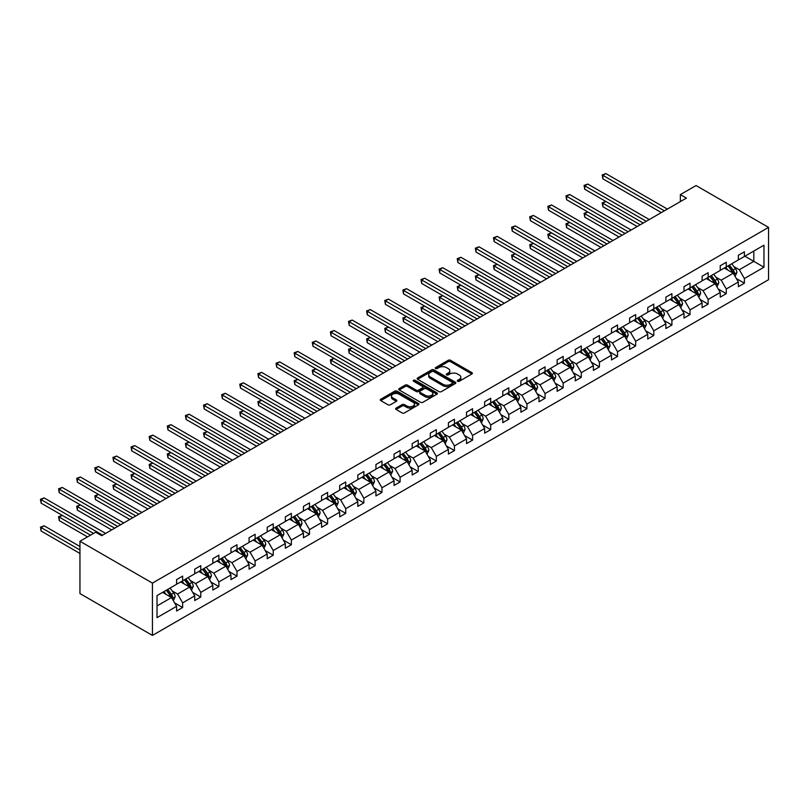 <?xml version="1.0" encoding="UTF-8"?>
<svg xmlns="http://www.w3.org/2000/svg" width="809" height="809" viewBox="0 0 809 809"><rect width="100%" height="100%" fill="white"/><g stroke="black" fill="none" stroke-linecap="round" stroke-linejoin="round"><path stroke-width="1.21" d="M457.631 381.272A1.173 0.678 0 0 0 459.29 381.272L471.89 374.001A1.679 0.971 0 0 0 472.375 373.313A1.679 0.971 0 0 0 471.89 372.636L450.542 360.308A1.679 0.971 0 0 0 448.176 360.308L435.576 367.589A1.173 0.678 0 0 0 437.234 368.54L438.862 367.599A5.37 3.094 0 0 1 446.457 367.599L448.226 368.631A5.37 3.094 0 0 1 449.804 370.815A5.37 3.094 0 0 1 448.226 373.01L446.598 373.95A1.173 0.678 0 0 0 448.257 374.911L449.895 373.97A5.37 3.094 0 0 1 457.479 373.97L459.259 374.992A5.37 3.094 0 0 1 460.827 377.186A5.37 3.094 0 0 1 459.259 379.381L457.631 380.321A1.173 0.678 0 0 0 457.631 381.272L457.631 380.321M396.117 408.1A1.679 0.971 0 0 0 395.621 408.778A1.679 0.971 0 0 0 396.117 409.465L402.103 412.924A1.679 0.971 0 0 0 404.48 412.924L418.465 404.844A1.679 0.971 0 0 0 418.961 404.156A1.679 0.971 0 0 0 418.465 403.479L397.128 391.151A1.679 0.971 0 0 0 394.752 391.151L380.756 399.231A1.679 0.971 0 0 0 380.27 399.919A1.679 0.971 0 0 0 380.756 400.597L387.996 404.773A1.679 0.971 0 0 0 390.363 404.773L396.349 401.315A1.679 0.971 0 0 0 396.845 400.637A1.679 0.971 0 0 0 396.349 399.949L392.769 397.876A4.49 2.589 0 0 1 391.455 396.046A4.49 2.589 0 0 1 394.226 393.659A4.49 2.589 0 0 1 399.11 394.216L413.156 402.326A4.49 2.589 0 0 1 414.471 404.156A4.49 2.589 0 0 1 411.71 406.553A4.49 2.589 0 0 1 406.816 405.987L404.48 404.642A1.679 0.971 0 0 0 402.103 404.642L396.117 408.1L396.117 409.465M768.55 227.39L696.064 185.544L680.359 194.615L686.406 198.104L101.701 535.679L95.654 532.191L79.949 541.251L152.436 583.107L768.55 227.39L768.55 279.702L152.436 635.419L152.436 583.107M438.984 391.627A1.679 0.971 0 0 0 441.35 391.627L455.346 383.557A1.679 0.971 0 0 0 455.841 382.869A1.679 0.971 0 0 0 455.346 382.182L433.998 369.865A1.679 0.971 0 0 0 431.632 369.865L417.636 377.934A1.679 0.971 0 0 0 417.151 378.622A1.679 0.971 0 0 0 417.636 379.31L438.984 391.627M414.016 381.535A1.173 0.678 0 0 1 415.209 381.696L415.209 380.301L436.911 392.83A1.679 0.971 0 0 1 437.396 393.518A1.679 0.971 0 0 1 436.911 394.195L422.915 402.275A1.679 0.971 0 0 1 420.538 402.275L399.201 389.958L399.201 388.583A1.679 0.971 0 0 0 398.706 389.271A1.679 0.971 0 0 0 399.201 389.958M399.201 388.583L405.188 385.124A1.679 0.971 0 0 1 407.554 385.124L416.21 390.13A1.679 0.971 0 0 0 418.587 390.13L422.561 387.835A1.679 0.971 0 0 0 423.046 387.147A1.679 0.971 0 0 0 422.561 386.459L413.551 381.261A1.173 0.678 0 0 1 415.209 380.301M157.027 595.586L176.595 584.29L176.595 579.618L182.642 576.129L182.642 580.801L194.716 573.824L194.716 569.152L200.763 565.663L200.763 570.345L212.838 563.367L212.838 558.695L218.885 555.207L218.885 559.879L230.959 552.901L230.959 548.229L237.007 544.74L237.007 549.412L249.081 542.445L249.081 537.773L255.118 534.284L255.118 538.956L267.203 531.978L267.203 527.306L273.24 523.817L273.24 528.489L285.324 521.522L285.324 516.84L291.361 513.361L291.361 518.033L303.446 511.055L303.446 506.383L309.483 502.895L309.483 507.567L321.567 500.589L321.567 495.917L327.605 492.428L327.605 497.11L339.689 490.133L339.689 485.461L345.726 481.972L345.726 486.644L357.811 479.666L357.811 474.994L363.848 471.505L363.848 476.177L375.932 469.21L375.932 464.538L381.969 461.049L381.969 465.721L394.054 458.743L394.054 454.071L400.091 450.583L400.091 455.255L412.175 448.287L412.175 443.615L418.213 440.126L418.213 444.798L430.297 437.821L430.297 433.149L436.334 429.66L436.334 434.332L448.408 427.364L448.408 422.682L454.456 419.204L454.456 423.876L466.53 416.898L466.53 412.226L472.577 408.737L472.577 413.409L484.652 406.431L484.652 401.76L490.699 398.271L490.699 402.953L502.773 395.975L502.773 391.303L508.821 387.814L508.821 392.486L520.895 385.509L520.895 380.837L526.942 377.348L526.942 382.02L539.016 375.052L539.016 370.38L545.054 366.892L545.054 371.564L557.138 364.586L557.138 359.914L563.175 356.425L563.175 361.097L575.26 354.13L575.26 349.448L581.297 345.969L581.297 350.641L593.381 343.663L593.381 338.991L599.418 335.502L599.418 340.174L611.503 333.197L611.503 328.525L617.54 325.036L617.54 329.718L629.624 322.74L629.624 318.068L635.662 314.58L635.662 319.252L647.746 312.274L647.746 307.602L653.783 304.113L653.783 308.785L665.868 301.818L665.868 297.146L671.905 293.657L671.905 298.329L683.989 291.351L683.989 286.679L690.026 283.19L690.026 287.862L702.111 280.895L702.111 276.213L708.148 272.734L708.148 277.406L720.232 270.428L720.232 265.757L726.27 262.268L726.27 266.94L738.344 259.962L738.344 255.29L744.391 251.801L744.391 256.483L763.959 245.178L763.959 267.223L744.391 278.518L744.391 283.19L738.344 286.679L738.344 282.007L726.27 288.985L726.27 293.657L720.232 297.146L720.232 292.474L708.148 299.441L708.148 304.113L702.111 307.602L702.111 302.93L690.026 309.908L690.026 314.58L683.989 318.068L683.989 313.396L671.905 320.364L671.905 325.036L665.868 328.525L665.868 323.853L653.783 330.83L653.783 335.502L647.746 338.991L647.746 334.319L635.662 341.297L635.662 345.969L629.624 349.448L629.624 344.776L617.54 351.753L617.54 356.425L611.503 359.914L611.503 355.242L599.418 362.22L599.418 366.892L593.381 370.38L593.381 365.698L581.297 372.676L581.297 377.348L575.26 380.837L575.26 376.165L563.175 383.142L563.175 387.814L557.138 391.303L557.138 386.631L545.054 393.599L545.054 398.271L539.016 401.76L539.016 397.088L526.942 404.065L526.942 408.737L520.895 412.226L520.895 407.554L508.821 414.521L508.821 419.204L502.773 422.682L502.773 418.01L490.699 424.988L490.699 429.66L484.652 433.149L484.652 428.477L472.577 435.454L472.577 440.126L466.53 443.615L466.53 438.933L454.456 445.911L454.456 450.583L448.408 454.071L448.408 449.399L436.334 456.377L436.334 461.049L430.297 464.538L430.297 459.866L418.213 466.833L418.213 471.505L412.175 474.994L412.175 470.322L400.091 477.3L400.091 481.972L394.054 485.461L394.054 480.789L381.969 487.756L381.969 492.438L375.932 495.917L375.932 491.245L363.848 498.223L363.848 502.895L357.811 506.383L357.811 501.711L345.726 508.689L345.726 513.361L339.689 516.85L339.689 512.168L327.605 519.145L327.605 523.817L321.567 527.306L321.567 522.634L309.483 529.612L309.483 534.284L303.446 537.773L303.446 533.101L291.361 540.068L291.361 544.74L285.324 548.229L285.324 543.557L273.24 550.535L273.24 555.207L267.203 558.695L267.203 554.023L255.118 560.991L255.118 565.663L249.081 569.152L249.081 564.48L237.007 571.457L237.007 576.129L230.959 579.618L230.959 574.946L218.885 581.924L218.885 586.596L212.838 590.074L212.838 585.403L200.763 592.38L200.763 597.052L194.716 600.541L194.716 595.869L182.642 602.847L182.642 607.519L176.595 611.007L176.595 606.325L157.027 617.631L157.027 595.586M180.71 581.914L189.65 587.081L177.565 594.059L172.165 590.934M177.565 594.059L182.642 602.847M189.65 587.081L194.716 595.869M176.595 583.178L177.565 583.734L182.642 580.801M198.832 571.457L207.771 576.615L195.687 583.592L190.287 580.478M195.687 583.592L200.763 592.38M207.771 576.615L212.838 585.403M194.716 572.711L195.687 573.268L200.763 570.345M216.943 560.991L225.883 566.158L213.809 573.126L208.409 570.011M213.809 573.126L218.885 581.924M225.883 566.158L230.959 574.946M212.838 562.255L213.809 562.811L218.885 559.879M235.065 550.535L244.005 555.692L231.93 562.67L226.53 559.555M231.93 562.67L237.007 571.457M244.005 555.692L249.081 564.48M230.959 551.789L231.93 552.345L237.007 549.412M253.187 540.068L262.126 545.236L250.052 552.203L244.652 549.089M250.052 552.203L255.118 560.991M262.126 545.236L267.203 554.023M249.081 541.322L250.052 541.888L255.118 538.956M271.308 529.612L280.248 534.769L268.173 541.747L262.773 538.632M268.173 541.747L273.24 550.535M280.248 534.769L285.324 543.557M267.203 530.866L268.173 531.422L273.24 528.489M289.43 519.145L298.369 524.303L286.295 531.28L280.895 528.166M286.295 531.28L291.361 540.068M298.369 524.303L303.446 533.101M285.324 520.399L286.295 520.956L291.361 518.033M307.551 508.689L316.491 513.846L304.417 520.824L299.017 517.699M304.417 520.824L309.483 529.612M316.491 513.846L321.567 522.634M303.446 509.943L304.417 510.499L309.483 507.567M325.673 498.223L334.613 503.38L322.528 510.358L317.138 507.243M322.528 510.358L327.605 519.145M334.613 503.38L339.689 512.168M321.567 499.477L322.528 500.033L327.605 497.11M343.795 487.756L352.734 492.924L340.65 499.901L335.26 496.777M340.65 499.901L345.726 508.689M352.734 492.924L357.811 501.711M339.689 489.02L340.65 489.576L345.726 486.644M361.916 477.3L370.856 482.457L358.771 489.435L353.381 486.32M358.771 489.435L363.848 498.223M370.856 482.457L375.932 491.245M357.811 478.554L358.771 479.11L363.848 476.177M380.038 466.833L388.977 472.001L376.893 478.968L371.503 475.854M376.893 478.968L381.969 487.756M388.977 472.001L394.054 480.789M375.932 468.087L376.893 468.654L381.969 465.721M398.159 456.377L407.099 461.534L395.014 468.512L389.614 465.397M395.014 468.512L400.091 477.3M407.099 461.534L412.175 470.322M394.054 457.631L395.014 458.187L400.091 455.255M416.281 445.911L425.221 451.078L413.136 458.046L407.736 454.931M413.136 458.046L418.213 466.833M425.221 451.078L430.297 459.866M412.175 447.165L413.136 447.721L418.213 444.798M434.403 435.454L443.342 440.612L431.258 447.589L425.858 444.475M431.258 447.589L436.334 456.377M443.342 440.612L448.408 449.399M430.297 436.708L431.258 437.264L436.334 434.332M452.524 424.988L461.464 430.145L449.379 437.123L443.979 434.008M449.379 437.123L454.456 445.911M461.464 430.145L466.53 438.933M448.408 426.242L449.379 426.798L454.456 423.876M470.646 414.521L479.585 419.689L467.501 426.667L462.101 423.542M467.501 426.667L472.577 435.454M479.585 419.689L484.652 428.477M466.53 415.786L467.501 416.342L472.577 413.409M488.757 404.065L497.707 409.223L485.622 416.2L480.222 413.086M485.622 416.2L490.699 424.988M497.707 409.223L502.773 418.01M484.652 405.319L485.622 405.875L490.699 402.953M506.879 393.599L515.818 398.766L503.744 405.734L498.344 402.619M503.744 405.734L508.821 414.521M515.818 398.766L520.895 407.554M502.773 394.853L503.744 395.419L508.821 392.486M525.001 383.142L533.94 388.3L521.866 395.277L516.466 392.163M521.866 395.277L526.942 404.065M533.94 388.3L539.016 397.088M520.895 384.396L521.866 384.953L526.942 382.02M543.122 372.676L552.062 377.843L539.987 384.811L534.587 381.696M539.987 384.811L545.054 393.599M552.062 377.843L557.138 386.631M539.016 373.93L539.987 374.496L545.054 371.564M561.244 362.22L570.183 367.377L558.109 374.355L552.709 371.24M558.109 374.355L563.175 383.142M570.183 367.377L575.26 376.165M557.138 363.474L558.109 364.03L563.175 361.097M579.365 351.753L588.305 356.911L576.23 363.888L570.83 360.774M576.23 363.888L581.297 372.676M588.305 356.911L593.381 365.698M575.26 353.007L576.23 353.563L581.297 350.641M597.487 341.287L606.426 346.454L594.352 353.432L588.952 350.307M594.352 353.432L599.418 362.22M606.426 346.454L611.503 355.242M593.381 342.551L594.352 343.107L599.418 340.174M615.609 330.83L624.548 335.988L612.464 342.965L607.074 339.851M612.464 342.965L617.54 351.753M624.548 335.988L629.624 344.776M611.503 332.084L612.464 332.641L617.54 329.718M633.73 320.364L642.67 325.531L630.585 332.499L625.195 329.384M630.585 332.499L635.662 341.297M642.67 325.531L647.746 334.319M629.624 321.628L630.585 322.184L635.662 319.252M651.852 309.908L660.791 315.065L648.707 322.043L643.317 318.928M648.707 322.043L653.783 330.83M660.791 315.065L665.868 323.853M647.746 311.162L648.707 311.718L653.783 308.785M669.973 299.441L678.913 304.609L666.828 311.576L661.438 308.462M666.828 311.576L671.905 320.364M678.913 304.609L683.989 313.396M665.868 300.695L666.828 301.261L671.905 298.329M688.095 288.985L697.034 294.142L684.95 301.12L679.55 298.005M684.95 301.12L690.026 309.908M697.034 294.142L702.111 302.93M683.989 290.239L684.95 290.795L690.026 287.862M706.217 278.518L715.156 283.676L703.072 290.653L697.671 287.539M703.072 290.653L708.148 299.441M715.156 283.676L720.232 292.474M702.111 279.772L703.072 280.329L708.148 277.406M724.338 268.062L733.278 273.22L721.193 280.197L715.793 277.072M721.193 280.197L726.27 288.985M733.278 273.22L738.344 282.007M720.232 269.316L721.193 269.872L726.27 266.94M744.877 256.2L753.816 261.358L739.315 269.731L733.915 266.616M739.315 269.731L744.391 278.518M763.959 267.223L753.816 261.358L753.816 251.043L763.959 245.178M79.949 541.251L79.949 593.563L152.436 635.419M680.359 194.615L680.359 201.593M738.344 258.85L739.315 259.406L744.391 256.483M157.027 605.911L171.528 597.538L162.589 592.38M171.528 597.538L176.595 606.325M736.352 278.559L744.391 283.19M718.23 289.015L726.27 293.657M700.109 299.482L708.148 304.113M681.997 309.938L690.026 314.58M663.876 320.404L671.905 325.036M645.754 330.861L653.783 335.502M627.632 341.327L635.662 345.969M609.511 351.794L617.54 356.425M591.389 362.25L599.418 366.892M573.268 372.716L581.297 377.348M555.146 383.173L563.175 387.814M537.024 393.639L545.054 398.271M518.903 404.096L526.942 408.737M500.781 414.562L508.821 419.204M482.66 425.018L490.699 429.66M464.538 435.485L472.577 440.126M446.416 445.951L454.456 450.583M428.295 456.407L436.334 461.049M410.173 466.874L418.213 471.505M392.062 477.33L400.091 481.972M373.94 487.797L381.969 492.438M355.818 498.253L363.848 502.895M337.697 508.719L345.726 513.361M319.575 519.186L327.605 523.817M301.454 529.642L309.483 534.284M283.332 540.109L291.361 544.74M265.21 550.565L273.24 555.207M247.089 561.031L255.118 565.663M228.967 571.488L237.007 576.129M210.846 581.954L218.885 586.596M192.724 592.421L200.763 597.052M174.602 602.877L182.642 607.519M458.096 381.443L459.259 380.776A5.37 3.094 0 0 0 460.827 378.582L460.827 377.186M449.804 370.815L449.804 372.211A5.37 3.094 0 0 1 448.226 374.405L447.074 375.073M471.869 374.011L450.542 361.704A1.679 0.971 0 0 0 448.176 361.704L436.041 368.712M455.325 383.567L433.998 371.26A1.679 0.971 0 0 0 431.632 371.26L417.656 379.32L417.636 377.934M452.383 383.345A1.173 0.678 0 0 0 452.383 382.394L433.644 371.574A1.173 0.678 0 0 0 431.986 371.574L430.267 372.565A5.37 3.094 0 0 0 428.699 374.759A5.37 3.094 0 0 0 430.267 376.943L443.069 384.336A5.37 3.094 0 0 0 450.664 384.336L452.383 383.345L452.383 384.74A1.173 0.678 0 0 0 452.727 384.265L452.727 382.869M428.699 374.759L428.699 376.155A5.37 3.094 0 0 0 430.267 378.339L430.267 376.943M452.383 384.74L450.664 385.731A5.37 3.094 0 0 1 443.069 385.731L430.267 378.339M399.221 389.968L405.188 386.52L405.188 385.124M423.046 387.147L423.046 388.542A1.679 0.971 0 0 1 422.561 389.23L418.587 391.516A1.679 0.971 0 0 1 416.21 391.516L407.554 386.52A1.679 0.971 0 0 0 405.188 386.52M415.209 381.696L436.88 394.216M425.2 395.308A4.49 2.589 0 0 0 430.085 395.874A4.49 2.589 0 0 0 432.855 393.477A4.49 2.589 0 0 0 431.541 391.647L426.586 388.795A1.679 0.971 0 0 0 424.219 388.795L420.245 391.081A1.679 0.971 0 0 0 419.76 391.768A1.679 0.971 0 0 0 420.245 392.456L425.2 395.308L425.2 396.703A4.49 2.589 0 0 0 430.085 397.27A4.49 2.589 0 0 0 432.855 394.873L432.855 393.477M419.76 391.768L419.76 393.164A1.679 0.971 0 0 0 420.245 393.852L420.245 392.456M425.2 396.703L420.245 393.852M414.471 404.156L414.471 405.552A4.49 2.589 0 0 1 411.71 407.948A4.49 2.589 0 0 1 406.816 407.382L404.48 406.037A1.679 0.971 0 0 0 402.103 406.037L396.137 409.475M391.455 396.046L391.455 397.441A4.49 2.589 0 0 0 392.769 399.272L392.769 397.876M396.329 401.335L392.769 399.272M418.465 403.479L418.465 404.844L397.128 392.547A1.679 0.971 0 0 0 394.752 392.547L380.786 400.617M735.088 276.354L736.898 272.522A4.53 2.609 -120 0 0 735.452 268.669L731.781 263.764M727.878 270.105L725.734 267.243M725.016 268.446L724.601 267.9M649.253 219.552L587.759 184.047L584.745 185.787L584.745 189.276L643.216 223.031L605.88 201.481L602.867 203.231L602.867 206.72L637.168 226.52M733.005 273.553L734.451 272.714A4.53 2.609 -120 0 0 733.156 269.994L729.485 265.089M728.353 265.736L732.297 271.015A2.306 1.335 60 0 1 732.711 271.713L734.451 272.714M728.029 265.918L731.71 270.833A4.53 2.609 60 0 1 732.833 272.967M602.867 206.72L602.199 202.847L640.192 224.781M602.199 202.847L605.88 201.481M664.351 210.825L602.867 175.331L605.88 173.581L667.374 209.086M661.337 212.575L602.867 178.819L602.867 175.331L602.199 174.946L605.88 173.581M602.867 178.819L602.199 174.946M716.966 286.821L718.776 282.988A4.53 2.609 -120 0 0 717.33 279.125L713.659 274.221M709.756 280.561L707.612 277.709M706.894 278.913L706.479 278.367M631.131 230.009L569.647 194.514L566.624 196.253L566.624 199.742L625.094 233.498L587.759 211.948L584.745 213.687L584.745 217.176L619.047 236.986M714.883 284.01L716.329 283.18A4.53 2.609 -120 0 0 715.035 280.45L711.364 275.545M710.231 276.203L714.175 281.471A2.306 1.335 60 0 1 714.6 282.169L716.329 283.18M709.908 276.385L713.589 281.289A4.53 2.609 60 0 1 714.711 283.423M584.745 217.176L584.078 213.303L622.07 235.237M584.078 213.303L587.759 211.948M698.845 297.277L700.655 293.445A4.53 2.609 -120 0 0 699.209 289.592L695.538 284.687M691.634 291.028L689.501 288.176M688.772 289.369L688.358 288.823M613.01 240.475L551.526 204.97L548.502 206.72L548.502 210.198L606.972 243.964L569.647 222.404L566.624 224.154L566.624 227.642L600.935 247.443M696.761 294.476L698.207 293.637A4.53 2.609 -120 0 0 696.913 290.916L693.242 286.012M692.11 286.659L696.053 291.938A2.306 1.335 60 0 1 696.478 292.636L698.207 293.637M691.796 286.851L695.467 291.756A4.53 2.609 60 0 1 696.6 293.889M566.624 227.642L565.956 223.769L603.949 245.703M565.956 223.769L569.647 222.404M646.229 221.292L584.078 185.403L587.759 184.047M584.745 189.276L584.078 185.403M628.108 231.758L565.956 195.869L569.647 194.514M566.624 199.742L565.956 195.869M680.723 307.744L682.533 303.911A4.53 2.609 -120 0 0 681.087 300.048L677.416 295.143M673.513 301.484L671.379 298.632M670.651 299.836L670.236 299.29M594.888 250.932L533.404 215.437L530.38 217.176L530.38 220.665L588.851 254.42L551.526 232.871L548.502 234.61L548.502 238.099L582.814 257.909M678.64 304.932L680.096 304.103A4.53 2.609 -120 0 0 678.791 301.373L675.121 296.468M673.988 297.125L677.932 302.394A2.306 1.335 60 0 1 678.357 303.092L680.096 304.103M673.675 297.308L677.345 302.212A4.53 2.609 60 0 1 678.478 304.356M548.502 238.099L547.835 234.226L585.827 256.17M547.835 234.226L551.526 232.871M609.996 242.215L547.835 206.335L551.526 204.97M548.502 210.198L547.835 206.335M662.601 318.21L664.411 314.367A4.53 2.609 -120 0 0 662.965 310.514L659.295 305.61M655.391 311.95L653.257 309.099M652.529 310.302L652.125 309.746M576.766 261.398L515.282 225.893L512.259 227.642L512.259 231.131L570.729 264.887L533.404 243.337L530.38 245.076L530.38 248.565L564.692 268.376M660.518 315.399L661.974 314.559A4.53 2.609 -120 0 0 660.67 311.839L656.999 306.935M655.866 307.592L659.81 312.861A2.306 1.335 60 0 1 660.235 313.558L661.974 314.559M655.553 307.774L659.224 312.678A4.53 2.609 60 0 1 660.356 314.812M530.38 248.565L529.713 244.692L567.706 266.626M529.713 244.692L533.404 243.337M591.875 252.681L529.713 216.792L533.404 215.437M530.38 220.665L529.713 216.792M644.48 328.666L646.29 324.834A4.53 2.609 -120 0 0 644.844 320.981L641.173 316.066M637.27 322.417L635.136 319.555M634.408 320.758L634.003 320.212M558.645 271.854L497.161 236.359L494.137 238.099L494.137 241.588L552.608 275.343L515.282 253.793L512.259 255.543L512.259 259.022L546.571 278.832M642.397 325.865L643.853 325.026A4.53 2.609 -120 0 0 642.558 322.306L638.877 317.391M637.745 318.048L641.689 323.317A2.306 1.335 60 0 1 642.113 324.025L643.853 325.026M637.431 318.23L641.102 323.135A4.53 2.609 60 0 1 642.235 325.279M512.259 259.022L511.591 255.159L549.584 277.093M511.591 255.159L515.282 253.793M573.753 263.137L511.591 227.258L515.282 225.893M512.259 231.131L511.591 227.258M626.358 339.133L628.168 335.29A4.53 2.609 -120 0 0 626.732 331.437L623.051 326.533M619.148 332.873L617.014 330.021M616.286 331.225L615.882 330.679M540.523 282.321L479.039 246.816L476.016 248.565L476.016 252.054L534.486 285.81L497.161 264.26L494.137 265.999L494.137 269.488L528.449 289.298M624.275 336.322L625.731 335.482A4.53 2.609 -120 0 0 624.437 332.762L620.756 327.857M619.623 328.515L623.567 333.783A2.306 1.335 60 0 1 623.992 334.481L625.731 335.482M619.31 328.697L622.981 333.601A4.53 2.609 60 0 1 624.113 335.735M494.137 269.488L493.47 265.615L531.462 287.549M493.47 265.615L497.161 264.26M608.237 349.589L610.047 345.756A4.53 2.609 -120 0 0 608.611 341.904L604.93 336.999M601.026 343.34L598.893 340.478M598.164 341.681L597.76 341.135M522.412 292.787L460.918 257.282L457.894 259.022L457.894 262.51L516.364 296.266L479.039 274.716L476.016 276.466L476.016 279.954L510.327 299.755M606.153 346.788L607.61 345.949A4.53 2.609 -120 0 0 606.315 343.228L602.634 338.324M601.502 338.971L605.445 344.24A2.306 1.335 60 0 1 605.87 344.947L607.61 345.949M601.188 339.153L604.859 344.058A4.53 2.609 60 0 1 605.992 346.201M476.016 279.954L475.348 276.081L513.351 298.015M475.348 276.081L479.039 274.716M590.115 360.056L591.935 356.213A4.53 2.609 -120 0 0 590.489 352.36L586.808 347.455M582.905 353.796L580.771 350.944M580.043 352.148L579.638 351.602M504.29 303.244L442.796 267.739L439.772 269.488L439.772 272.977L498.243 306.732L460.918 285.183L457.894 286.922L457.894 290.411L492.206 310.221M588.032 357.244L589.488 356.415A4.53 2.609 -120 0 0 588.194 353.685L584.513 348.78M583.38 349.437L587.334 354.706A2.306 1.335 60 0 1 587.749 355.404L589.488 356.415M583.067 349.619L586.737 354.524A4.53 2.609 60 0 1 587.87 356.658M457.894 290.411L457.237 286.538L495.229 308.472M457.237 286.538L460.918 285.183M571.993 370.512L573.814 366.679A4.53 2.609 -120 0 0 572.367 362.826L568.687 357.922M564.793 364.262L562.649 361.411M561.921 362.604L561.517 362.058M486.169 313.71L424.674 278.205L421.651 279.944L421.651 283.433L480.121 317.199L442.796 295.639L439.772 297.388L439.772 300.877L474.084 320.677M569.92 367.711L571.366 366.871A4.53 2.609 -120 0 0 570.072 364.151L566.391 359.247M565.258 359.894L569.212 365.172A2.306 1.335 60 0 1 569.627 365.87L571.366 366.871M564.945 360.076L568.616 364.99A4.53 2.609 60 0 1 569.748 367.124M439.772 300.877L439.115 297.004L477.108 318.938M439.115 297.004L442.796 295.639M553.882 380.978L555.692 377.146A4.53 2.609 -120 0 0 554.246 373.283L550.565 368.378M546.672 374.719L544.528 371.867M543.8 373.07L543.395 372.524M468.047 324.166L406.553 288.671L403.529 290.411L403.529 293.9L462 327.655L424.674 306.105L421.651 307.845L421.651 311.334L455.963 331.144M551.799 378.167L553.245 377.338A4.53 2.609 -120 0 0 551.95 374.607L548.269 369.703M547.137 370.36L551.091 375.629A2.306 1.335 60 0 1 551.505 376.327L553.245 377.338M546.823 370.542L550.494 375.447A4.53 2.609 60 0 1 551.627 377.591M421.651 311.334L420.993 307.46L458.986 329.405M420.993 307.46L424.674 306.105M535.76 391.445L537.57 387.602A4.53 2.609 -120 0 0 536.124 383.749L532.443 378.845M528.55 385.185L526.406 382.333M525.688 383.537L525.274 382.981M449.925 334.633L388.431 299.128L385.408 300.877L385.408 304.356L443.878 338.122L406.553 316.562L403.529 318.311L403.529 321.8L437.841 341.61M533.677 388.633L535.123 387.794A4.53 2.609 -120 0 0 533.829 385.074L530.148 380.169M529.015 380.827L532.969 386.095A2.306 1.335 60 0 1 533.384 386.793L535.123 387.794M528.702 381.009L532.383 385.913A4.53 2.609 60 0 1 533.505 388.047M403.529 321.8L402.872 317.927L440.865 339.861M402.872 317.927L406.553 316.562M517.639 401.901L519.449 398.068A4.53 2.609 -120 0 0 518.003 394.205L514.322 389.301M510.428 395.652L508.285 392.79M507.567 393.993L507.152 393.447M425.756 348.578L388.431 327.028L385.408 328.767L385.408 332.256L419.719 352.067M515.555 399.1L517.002 398.261A4.53 2.609 -120 0 0 515.707 395.54L512.036 390.626M510.894 391.283L514.848 396.552A2.306 1.335 60 0 1 515.262 397.259L517.002 398.261M510.58 391.465L514.261 396.37A4.53 2.609 60 0 1 515.384 398.513M385.408 332.256L384.75 328.393L422.743 350.327M384.75 328.393L388.431 327.028M499.517 412.368L501.327 408.525A4.53 2.609 -120 0 0 499.881 404.672L496.21 399.767M492.307 406.108L490.163 403.256M489.445 404.46L489.03 403.913M413.682 355.555L352.188 320.051L349.175 321.8L349.175 325.289L407.645 359.044L370.31 337.495L367.296 339.234L367.296 342.723L401.598 362.533M497.434 409.556L498.88 408.717A4.53 2.609 -120 0 0 497.586 405.997L493.915 401.092M492.772 401.749L496.726 407.018A2.306 1.335 60 0 1 497.141 407.716L498.88 408.717M492.459 401.931L496.139 406.836A4.53 2.609 60 0 1 497.262 408.97M367.296 342.723L366.629 338.85L404.621 360.784M366.629 338.85L370.31 337.495M481.395 422.824L483.206 418.991A4.53 2.609 -120 0 0 481.759 415.138L478.089 410.224M474.185 416.574L472.041 413.712M471.323 414.916L470.909 414.37M395.561 366.012L334.066 330.517L331.053 332.256L331.053 335.745L389.523 369.501L352.188 347.951L349.175 349.7L349.175 353.179L383.476 372.989M479.312 420.023L480.758 419.183A4.53 2.609 -120 0 0 479.464 416.463L475.793 411.559M474.65 412.206L478.604 417.474A2.306 1.335 60 0 1 479.019 418.182L480.758 419.183M474.337 412.388L478.018 417.292A4.53 2.609 60 0 1 479.14 419.436M349.175 353.179L348.507 349.316L386.5 371.25M348.507 349.316L352.188 347.951M463.274 433.29L465.084 429.448A4.53 2.609 -120 0 0 463.638 425.595L459.967 420.69M456.064 427.031L453.92 424.179M453.202 425.382L452.787 424.836M377.439 376.478L315.945 340.973L312.931 342.723L312.931 346.212L371.402 379.967L334.066 358.417L331.053 360.157L331.053 363.646L365.355 383.456M461.191 430.479L462.637 429.65A4.53 2.609 -120 0 0 461.342 426.919L457.672 422.015M456.539 422.672L460.483 427.941A2.306 1.335 60 0 1 460.897 428.639L462.637 429.65M456.215 422.854L459.896 427.759A4.53 2.609 60 0 1 461.019 429.892M331.053 363.646L330.385 359.772L368.378 381.706M330.385 359.772L334.066 358.417M445.152 443.747L446.962 439.914A4.53 2.609 -120 0 0 445.516 436.061L441.845 431.157M437.942 437.497L435.798 434.635M435.08 435.839L434.666 435.293M359.317 386.945L297.823 351.44L294.81 353.179L294.81 356.668L353.28 390.423L315.945 368.874L312.931 370.623L312.931 374.112L347.233 393.912M443.069 440.945L444.515 440.106A4.53 2.609 -120 0 0 443.221 437.386L439.55 432.481M438.417 433.128L442.361 438.407A2.306 1.335 60 0 1 442.776 439.105L444.515 440.106M438.094 433.311L441.775 438.225A4.53 2.609 60 0 1 442.897 440.359M312.931 374.112L312.264 370.239L350.257 392.173M312.264 370.239L315.945 368.874M427.031 454.213L428.841 450.38A4.53 2.609 -120 0 0 427.395 446.517L423.724 441.613M419.82 447.953L417.687 445.102M416.959 446.305L416.544 445.759M341.196 397.401L279.712 361.906L276.688 363.646L276.688 367.134L335.159 400.89L297.823 379.34L294.81 381.079L294.81 384.568L329.111 404.379M424.947 451.402L426.394 450.573A4.53 2.609 -120 0 0 425.099 447.842L421.428 442.938M420.296 443.595L424.24 448.864A2.306 1.335 60 0 1 424.664 449.561L426.394 450.573M419.972 443.777L423.653 448.682A4.53 2.609 60 0 1 424.776 450.825M294.81 384.568L294.142 380.695L332.135 402.629M294.142 380.695L297.823 379.34M408.909 464.669L410.719 460.837A4.53 2.609 -120 0 0 409.273 456.984L405.602 452.079M401.699 458.42L399.565 455.568M398.837 456.761L398.422 456.215M323.074 407.867L261.59 372.362L258.567 374.112L258.567 377.591L317.037 411.356L279.712 389.796L276.688 391.546L276.688 395.035L311 414.835M406.826 461.868L408.272 461.029A4.53 2.609 -120 0 0 406.978 458.309L403.307 453.404M402.174 454.061L406.118 459.33A2.306 1.335 60 0 1 406.543 460.028L408.272 461.029M401.861 454.243L405.531 459.148A4.53 2.609 60 0 1 406.664 461.282M276.688 395.035L276.021 391.162L314.013 413.096M276.021 391.162L279.712 389.796M390.787 475.136L392.598 471.303A4.53 2.609 -120 0 0 391.151 467.44L387.481 462.536M383.577 468.886L381.443 466.024M380.715 467.228L380.301 466.682M304.953 418.324L243.469 382.829L240.445 384.568L240.445 388.057L298.915 421.813L261.59 400.263L258.567 402.002L258.567 405.491L292.878 425.301M388.704 472.335L390.16 471.495A4.53 2.609 -120 0 0 388.856 468.765L385.185 463.86M384.053 464.518L387.996 469.786A2.306 1.335 60 0 1 388.421 470.494L390.16 471.495M383.739 464.7L387.41 469.604A4.53 2.609 60 0 1 388.542 471.748M258.567 405.491L257.899 401.628L295.892 423.562M257.899 401.628L261.59 400.263M555.631 273.604L493.47 237.715L497.161 236.359M494.137 241.588L493.47 237.715M537.51 284.06L475.348 248.181L479.039 246.816M476.016 252.054L475.348 248.181M519.388 294.527L457.237 258.637L460.918 257.282M457.894 262.51L457.237 258.637M501.267 304.993L439.115 269.104L442.796 267.739M439.772 272.977L439.115 269.104M483.145 315.449L420.993 279.57L424.674 278.205M421.651 283.433L420.993 279.57M465.023 325.916L402.872 290.026L406.553 288.671M403.529 293.9L402.872 290.026M446.902 336.372L384.75 300.493L388.431 299.128M385.408 304.356L384.75 300.493M428.78 346.839L367.296 311.334L370.31 309.594L431.804 345.089M425.767 348.578L367.296 314.822L367.296 311.334L366.629 310.949L370.31 309.594M367.296 314.822L366.629 310.949M410.659 357.295L348.507 321.416L352.188 320.051M349.175 325.289L348.507 321.416M392.537 367.761L330.385 331.872L334.066 330.517M331.053 335.745L330.385 331.872M374.415 378.218L312.264 342.338L315.945 340.973M312.931 346.212L312.264 342.338M356.294 388.684L294.142 352.795L297.823 351.44M294.81 356.668L294.142 352.795M338.182 399.15L276.021 363.261L279.712 361.906M276.688 367.134L276.021 363.261M320.061 409.607L257.899 373.728L261.59 372.362M258.567 377.591L257.899 373.728M372.666 485.602L374.476 481.759A4.53 2.609 -120 0 0 373.03 477.907L369.359 473.002M365.456 479.343L363.322 476.491M362.594 477.694L362.189 477.138M286.831 428.79L225.347 393.285L222.323 395.035L222.323 398.524L280.794 432.279L243.469 410.729L240.445 412.469L240.445 415.957L274.757 435.768M370.583 482.791L372.039 481.952A4.53 2.609 -120 0 0 370.734 479.231L367.064 474.327M365.931 474.984L369.875 480.253A2.306 1.335 60 0 1 370.3 480.951L372.039 481.952M365.617 475.166L369.288 480.071A4.53 2.609 60 0 1 370.421 482.204M240.445 415.957L239.777 412.084L277.77 434.018M239.777 412.084L243.469 410.729M354.544 496.059L356.354 492.226A4.53 2.609 -120 0 0 354.918 488.373L351.237 483.458M347.334 489.809L345.2 486.947M344.472 488.151L344.068 487.605M268.709 439.247L207.225 403.752L204.202 405.491L204.202 408.98L262.672 442.735L225.347 421.186L222.323 422.935L222.323 426.414L256.635 446.224M352.461 493.257L353.917 492.418A4.53 2.609 -120 0 0 352.623 489.698L348.942 484.783M347.809 485.44L351.753 490.709A2.306 1.335 60 0 1 352.178 491.417L353.917 492.418M347.496 485.622L351.167 490.527A4.53 2.609 60 0 1 352.299 492.671M222.323 426.414L221.656 422.551L259.649 444.485M221.656 422.551L225.347 421.186M336.423 506.525L338.233 502.682A4.53 2.609 -120 0 0 336.797 498.829L333.116 493.925M329.212 500.265L327.079 497.414M326.351 498.617L325.946 498.071M250.588 449.713L189.104 414.208L186.08 415.957L186.08 419.446L244.551 453.202L207.225 431.652L204.202 433.391L204.202 436.88L238.513 456.691M334.339 503.714L335.796 502.874A4.53 2.609 -120 0 0 334.501 500.154L330.82 495.25M329.688 495.907L333.632 501.175A2.306 1.335 60 0 1 334.056 501.873L335.796 502.874M329.374 496.089L333.045 500.993A4.53 2.609 60 0 1 334.178 503.127M204.202 436.88L203.534 433.007L241.527 454.941M203.534 433.007L207.225 431.652M318.301 516.981L320.111 513.149A4.53 2.609 -120 0 0 318.675 509.296L314.994 504.391M311.091 510.732L308.957 507.87M308.229 509.073L307.824 508.527M232.476 460.179L170.982 424.674L167.959 426.414L167.959 429.903L226.429 463.658L189.104 442.108L186.08 443.858L186.08 447.347L220.392 467.147M316.218 514.18L317.674 513.341A4.53 2.609 -120 0 0 316.38 510.621L312.699 505.716M311.566 506.363L315.51 511.642A2.306 1.335 60 0 1 315.935 512.34L317.674 513.341M311.253 506.545L314.923 511.46A4.53 2.609 60 0 1 316.056 513.594M186.08 447.347L185.413 443.474L223.415 465.408M185.413 443.474L189.104 442.108M300.179 527.448L302 523.605A4.53 2.609 -120 0 0 300.554 519.752L296.873 514.848M292.969 521.188L290.836 518.336M290.107 519.54L289.703 518.994M214.355 470.636L152.861 435.141L149.837 436.88L149.837 440.369L208.307 474.125L170.982 452.575L167.959 454.314L167.959 457.803L202.27 477.613M298.106 524.636L299.552 523.807A4.53 2.609 -120 0 0 298.258 521.077L294.577 516.172M293.445 516.83L297.399 522.098A2.306 1.335 60 0 1 297.813 522.796L299.552 523.807M293.131 517.012L296.802 521.916A4.53 2.609 60 0 1 297.934 524.05M167.959 457.803L167.301 453.93L205.294 475.864M167.301 453.93L170.982 452.575M282.058 537.904L283.878 534.071A4.53 2.609 -120 0 0 282.432 530.219L278.751 525.314M274.858 531.655L272.714 528.803M271.986 529.996L271.581 529.45M196.233 481.102L134.739 445.597L131.715 447.347L131.715 450.825L190.186 484.591L152.861 463.031L149.837 464.781L149.837 468.269L184.149 488.07M279.985 535.103L281.431 534.264A4.53 2.609 -120 0 0 280.136 531.543L276.456 526.639M275.323 527.286L279.277 532.565A2.306 1.335 60 0 1 279.692 533.262L281.431 534.264M275.009 527.468L278.68 532.383A4.53 2.609 60 0 1 279.813 534.516M149.837 468.269L149.18 464.396L187.172 486.33M149.18 464.396L152.861 463.031M301.939 420.073L239.777 384.184L243.469 382.829M240.445 388.057L239.777 384.184M283.817 430.53L221.656 394.65L225.347 393.285M222.323 398.524L221.656 394.65M265.696 440.996L203.534 405.107L207.225 403.752M204.202 408.98L203.534 405.107M247.574 451.452L185.413 415.573L189.104 414.208M186.08 419.446L185.413 415.573M229.453 461.919L167.301 426.03L170.982 424.674M167.959 429.903L167.301 426.03M211.331 472.385L149.18 436.496L152.861 435.141M149.837 440.369L149.18 436.496M263.946 548.371L265.757 544.538A4.53 2.609 -120 0 0 264.31 540.675L260.629 535.77M256.736 542.111L254.592 539.259M253.864 540.463L253.46 539.916M178.111 491.559L116.617 456.064L113.594 457.803L113.594 461.292L172.064 495.047L134.739 473.498L131.715 475.237L131.715 478.726L166.027 498.536M261.863 545.559L263.309 544.73A4.53 2.609 -120 0 0 262.015 542L258.334 537.095M257.201 537.752L261.155 543.021A2.306 1.335 60 0 1 261.57 543.719L263.309 544.73M256.888 537.934L260.559 542.839A4.53 2.609 60 0 1 261.691 544.983M131.715 478.726L131.058 474.853L169.051 496.797M131.058 474.853L134.739 473.498M245.825 558.837L247.635 554.994A4.53 2.609 -120 0 0 246.189 551.141L242.508 546.237M238.615 552.577L236.471 549.726M235.753 550.929L235.338 550.373M159.99 502.025L98.496 466.52L95.482 468.269L95.482 471.758L153.943 505.514L116.617 483.964L113.594 485.703L113.594 489.192L147.905 509.003M243.742 556.026L245.188 555.186A4.53 2.609 -120 0 0 243.893 552.466L240.212 547.562M239.08 548.219L243.034 553.487A2.306 1.335 60 0 1 243.448 554.185L245.188 555.186M238.766 548.401L242.447 553.305A4.53 2.609 60 0 1 243.57 555.439M113.594 489.192L112.936 485.319L150.929 507.253M112.936 485.319L116.617 483.964M227.703 569.293L229.513 565.461A4.53 2.609 -120 0 0 228.067 561.608L224.396 556.693M220.493 563.044L218.349 560.182M217.631 561.385L217.216 560.839M141.868 512.481L80.374 476.986L77.361 478.726L77.361 482.215L135.831 515.97L98.496 494.42L95.482 496.17L95.482 499.649L129.784 519.459M225.62 566.492L227.066 565.653A4.53 2.609 -120 0 0 225.772 562.933L222.101 558.018M220.958 558.675L224.912 563.944A2.306 1.335 60 0 1 225.327 564.652L227.066 565.653M220.645 558.857L224.326 563.762A4.53 2.609 60 0 1 225.448 565.906M95.482 499.649L94.815 495.786L132.807 517.72M94.815 495.786L98.496 494.42M209.582 579.76L211.392 575.917A4.53 2.609 -120 0 0 209.946 572.064L206.275 567.16M202.371 573.5L200.227 570.648M199.51 571.852L199.095 571.306M123.747 522.948L62.253 487.443L59.239 489.192L59.239 492.681L117.71 526.437L80.374 504.887L77.361 506.626L77.361 510.115L111.662 529.925M207.498 576.948L208.944 576.109A4.53 2.609 -120 0 0 207.65 573.389L203.979 568.484M202.837 569.142L206.791 574.41A2.306 1.335 60 0 1 207.205 575.108L208.944 576.109M202.523 569.324L206.204 574.228A4.53 2.609 60 0 1 207.326 576.362M77.361 510.115L76.693 506.242L114.686 528.176M76.693 506.242L80.374 504.887M191.46 590.216L193.27 586.383A4.53 2.609 -120 0 0 191.824 582.531L188.153 577.626M184.25 583.967L182.106 581.105M181.388 582.308L180.973 581.762M105.625 533.414L44.131 497.909L41.117 499.649L41.117 503.137L93.541 533.414L62.253 515.343L59.239 517.093L59.239 520.581L87.503 536.893M189.377 587.415L190.823 586.576A4.53 2.609 -120 0 0 189.528 583.855L185.858 578.951M184.725 579.598L188.669 584.867A2.306 1.335 60 0 1 189.084 585.574L190.823 586.576M184.401 579.78L188.082 584.685A4.53 2.609 60 0 1 189.205 586.828M59.239 520.581L58.572 516.708L90.527 535.154M58.572 516.708L62.253 515.343M173.338 600.683L175.148 596.84A4.53 2.609 -120 0 0 173.702 592.987L170.032 588.082M166.128 594.423L163.984 591.571M163.266 592.775L162.852 592.228M79.949 546.49L44.131 525.81L41.117 527.549L41.117 531.038L79.949 553.457M171.255 597.871L172.701 597.042A4.53 2.609 -120 0 0 171.407 594.312L167.736 589.407M166.603 590.064L170.547 595.333A2.306 1.335 60 0 1 170.962 596.031L172.701 597.042M166.28 590.246L169.961 595.151A4.53 2.609 60 0 1 171.083 597.285M41.117 531.038L40.45 527.165L79.949 549.978M40.45 527.165L44.131 525.81M193.209 482.842L131.058 446.962L134.739 445.597M131.715 450.825L131.058 446.962M175.088 493.308L112.936 457.419L116.617 456.064M113.594 461.292L112.936 457.419M156.966 503.764L94.815 467.885L98.496 466.52M95.482 471.758L94.815 467.885M138.845 514.231L76.693 478.341L80.374 476.986M77.361 482.215L76.693 478.341M120.723 524.687L58.572 488.808L62.253 487.443M59.239 492.681L58.572 488.808M102.601 535.154L40.45 499.264L44.131 497.909M41.117 503.137L40.45 499.264M459.259 380.776L459.259 379.381M446.598 374.911L446.598 373.95M448.226 374.405L448.226 373.01M435.576 368.54L435.576 367.589M448.176 361.704L448.176 360.308M450.542 361.704L450.542 360.308M471.89 374.001L471.89 372.636M431.632 371.26L431.632 369.865M433.998 371.26L433.998 369.865M455.346 383.557L455.346 382.182M443.069 385.731L443.069 384.336M450.664 385.731L450.664 384.336M407.554 386.52L407.554 385.124M416.21 391.516L416.21 390.13M418.587 391.516L418.587 390.13M422.561 389.23L422.561 387.835M436.911 394.195L436.911 392.83M402.103 406.037L402.103 404.642M404.48 406.037L404.48 404.642M406.816 407.382L406.816 405.987M396.349 401.315L396.349 399.949M380.756 400.597L380.756 399.231M394.752 392.547L394.752 391.151M397.128 392.547L397.128 391.151M733.905 274.322L736.868 272.613M733.156 269.994L735.452 268.669M730.426 271.571L731.71 270.833M715.783 284.778L718.746 283.069M715.035 280.45L717.33 279.125M712.304 282.038L713.589 281.289M697.671 295.245L700.624 293.536M696.913 290.916L699.209 289.592M694.183 292.494L695.467 291.756M679.55 305.701L682.503 303.992M678.791 301.373L681.087 300.048M676.061 302.96L677.345 302.212M661.428 316.167L664.381 314.458M660.67 311.839L662.965 310.514M657.939 313.417L659.224 312.678M643.307 326.624L646.26 324.915M642.558 322.306L644.844 320.981M639.818 323.883L641.102 323.135M625.185 337.09L628.138 335.381M624.437 332.762L626.732 331.437M621.696 334.339L622.981 333.601M607.063 347.557L610.026 345.847M606.315 343.228L608.611 341.904M603.575 344.806L604.859 344.058M588.942 358.013L591.905 356.304M588.194 353.685L590.489 352.36M585.453 355.272L586.737 354.524M570.82 368.479L573.783 366.77M570.072 364.151L572.367 362.826M567.331 365.729L568.616 364.99M552.699 378.936L555.662 377.227M551.95 374.607L554.246 373.283M549.21 376.195L550.494 375.447M534.577 389.402L537.54 387.693M533.829 385.074L536.124 383.749M531.088 386.651L532.383 385.913M516.455 399.858L519.418 398.149M515.707 395.54L518.003 394.205M512.967 397.118L514.261 396.37M498.334 410.325L501.297 408.616M497.586 405.997L499.881 404.672M494.845 407.574L496.139 406.836M480.212 420.781L483.175 419.072M479.464 416.463L481.759 415.138M476.723 418.041L478.018 417.292M462.091 431.248L465.054 429.539M461.342 426.919L463.638 425.595M458.602 428.497L459.896 427.759M443.969 441.714L446.932 440.005M443.221 437.386L445.516 436.061M440.49 438.963L441.775 438.225M425.858 452.17L428.81 450.461M425.099 447.842L427.395 446.517M422.369 449.43L423.653 448.682M407.736 462.637L410.689 460.928M406.978 458.309L409.273 456.984M404.247 459.886L405.531 459.148M389.614 473.093L392.567 471.384M388.856 468.765L391.151 467.44M386.126 470.353L387.41 469.604M371.493 483.56L374.446 481.851M370.734 479.231L373.03 477.907M368.004 480.809L369.288 480.071M353.371 494.016L356.324 492.307M352.623 489.698L354.918 488.373M349.882 491.275L351.167 490.527M335.25 504.482L338.202 502.773M334.501 500.154L336.797 498.829M331.761 501.732L333.045 500.993M317.128 514.949L320.091 513.24M316.38 510.621L318.675 509.296M313.639 512.198L314.923 511.46M299.006 525.405L301.969 523.696M298.258 521.077L300.554 519.752M295.518 522.665L296.802 521.916M280.885 535.871L283.848 534.162M280.136 531.543L282.432 530.219M277.396 533.121L278.68 532.383M262.763 546.328L265.726 544.619M262.015 542L264.31 540.675M259.274 543.587L260.559 542.839M244.642 556.794L247.605 555.085M243.893 552.466L246.189 551.141M241.153 554.044L242.447 553.305M226.52 567.251L229.483 565.542M225.772 562.933L228.067 561.608M223.031 564.51L224.326 563.762M208.398 577.717L211.361 576.008M207.65 573.389L209.946 572.064M204.91 574.966L206.204 574.228M190.277 588.183L193.24 586.474M189.528 583.855L191.824 582.531M186.788 585.433L188.082 584.685M172.155 598.64L175.118 596.931M171.407 594.312L173.702 592.987M168.666 595.899L169.961 595.151"/></g></svg>
